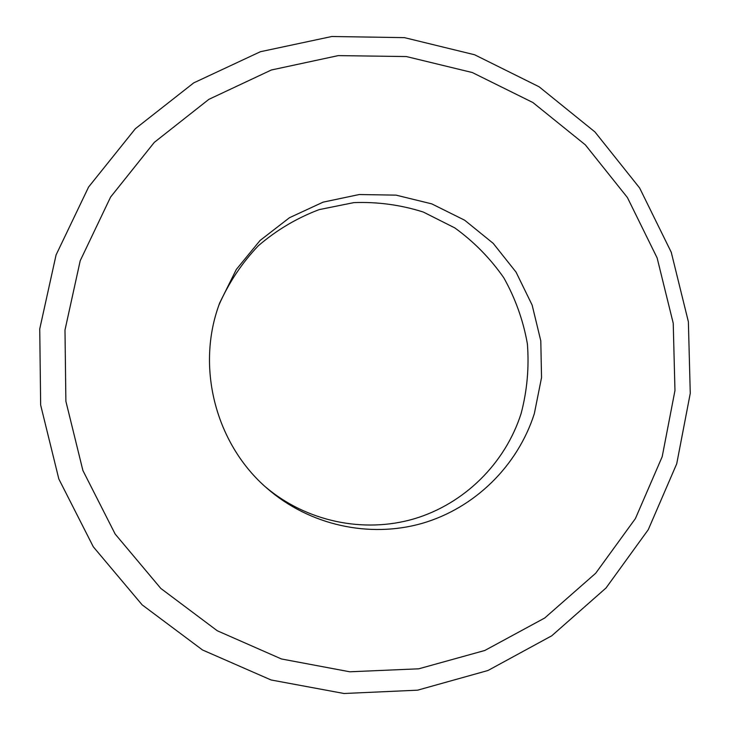 <?xml version="1.0" encoding="UTF-8"?>
<svg xmlns="http://www.w3.org/2000/svg" width="730" height="730" viewBox="0 0 730 730"><rect width="100%" height="100%" fill="white"/><g stroke="black" fill="none" stroke-linecap="round" stroke-linejoin="round"><path stroke-width="1.09" d="M676.728 463.769L648.258 529.697L606.01 588.006L551.78 635.775L487.978 670.496L417.578 690.178L344.022 693.5L271.04 679.968L202.493 649.965L142.131 604.841L93.321 546.834L58.838 478.999L40.652 405.013L39.739 328.938L56.073 254.943L88.604 187.008L135.388 128.681L193.733 82.873L260.391 51.721L331.84 36.5L404.438 37.641L474.628 54.768L539.096 86.779L594.932 131.929L639.626 187.966L671.244 252.242L688.381 321.766L690.261 393.361L676.728 463.769M80.209 260.738L64.988 330.042L65.883 401.263L82.91 470.531L115.167 534.059L160.81 588.426L217.285 630.766L281.442 658.971L349.798 671.792L418.746 668.808L484.793 650.485L544.699 618.018L595.671 573.269L635.41 518.574L662.201 456.67L674.967 390.523L673.224 323.235L657.119 257.891L627.389 197.501L585.351 144.868L532.873 102.51L472.292 72.535L406.391 56.557L338.291 55.608L271.323 70.007L208.889 99.335L154.313 142.359L110.586 197.073L80.209 260.738M218.836 305.24C228.572 283.021 241.74 263.192 258.338 245.745C276.56 230.096 296.836 218.051 319.156 209.619L353.849 202.621C377.574 201.736 400.733 204.875 423.309 212.047L454.763 227.879C473.952 241.74 490.305 258.393 503.828 277.838C515.398 298.497 523.246 320.488 527.379 343.812C529.232 367.418 527.142 390.669 521.101 413.563C505.224 463.331 464.426 503.864 414.038 518.847C363.622 533.593 306.326 521.603 265.446 486.892M218.179 307.184L219.593 303.132L236.328 269.443L260.044 240.499L289.481 217.704L323.116 202.146L359.242 194.527L396.043 195.138L431.749 203.862L464.645 220.204L493.179 243.327L516.037 272.098L532.152 305.122L540.793 340.855L541.541 377.593L534.342 413.618C517.771 465.685 474.965 508.016 422.168 523.355C369.344 538.466 309.438 525.308 267.116 488.379C216.646 445.045 196.388 370.073 218.179 307.184"/></g></svg>
